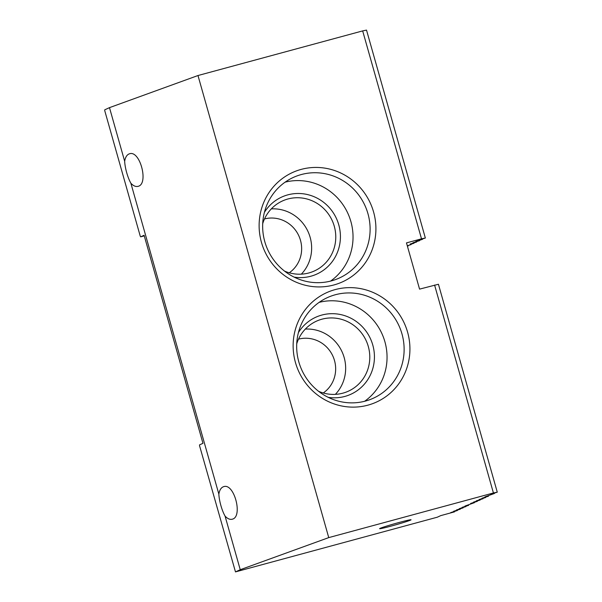 <?xml version="1.0" encoding="UTF-8"?>
<svg xmlns="http://www.w3.org/2000/svg" width="602" height="602" viewBox="0 0 602 602"><rect width="100%" height="100%" fill="white"/><g stroke="black" fill="none" stroke-linecap="round" stroke-linejoin="round"><path stroke-width="0.9" d="M296.726 343.825A38.468 37.143 -114.7 0 1 316.343 321.22A38.468 37.143 -114.7 0 1 366.159 340.657A38.468 37.143 -114.7 0 1 348.483 391.127A38.468 37.143 -114.7 0 1 342.877 393.159A38.468 37.143 -114.7 0 1 318.548 391.292M298.411 332.582A42.321 40.853 -114.7 0 1 366.076 331.228A42.321 40.853 -114.7 0 1 344.833 396.432A42.321 40.853 -114.7 0 1 328.18 397.335M262.713 223.628A38.468 37.143 -114.7 0 1 282.33 201.015A38.468 37.143 -114.7 0 1 332.146 220.46A38.468 37.143 -114.7 0 1 314.47 270.923A38.468 37.143 -114.7 0 1 308.864 272.954A38.468 37.143 -114.7 0 1 284.535 271.096M264.398 212.386A42.321 40.853 -114.7 0 1 332.063 211.031A42.321 40.853 -114.7 0 1 310.82 276.235A42.321 40.853 -114.7 0 1 294.167 277.131M454.487 511.437L454.359 511.903L440.732 515.628L437.323 517.193L235.48 571.9L199.571 445.781L199.54 444.878L202.957 443.313L144.089 235.269L140.672 236.842L140.243 236.127L104.756 110.723L104.725 109.82L109.489 107.638L197.983 75.528L328.745 537.609L493.422 492.97L497.275 492.18L490.577 494.28L494.423 493.482L484.888 496.898L488.508 496.206L482.036 498.208L485.663 497.515L479.192 499.509L483.045 498.719L476.348 500.819L480.2 500.021L473.503 502.128L477.356 501.331L470.659 503.438L474.504 502.64L464.97 506.056L468.589 505.364L462.118 507.358L465.971 506.568L459.273 508.667L463.126 507.87L456.429 509.977L460.282 509.179L453.584 511.286L457.437 510.488L450.74 512.595L454.585 511.798M399.201 522.446A16.352 0.677 -15.8 0 1 411.061 519.774A16.352 0.677 -15.8 0 1 395.514 524.884A16.352 0.677 -15.8 0 1 379.599 528.676A16.352 0.677 -15.8 0 1 399.201 522.446M225.065 516.087A16.833 4.327 74.8 0 1 218.85 494.122C219.579 489.93 221.212 487.432 223.748 486.627C234.313 482.924 243.163 517.088 232.191 519.217C229.889 519.767 227.511 518.721 225.065 516.087L240.243 569.71L328.745 537.609M240.243 569.71L235.48 571.9M422.408 238.971L418.661 240.13L425.351 238.023L366.52 30.1L362.667 30.898L421.505 238.821L406.478 242.892L419.564 289.126L438.437 284.257L497.275 492.18M362.667 30.898L197.983 75.528M434.584 285.047L493.422 492.97M335.179 289.592A60.11 58.033 65.3 0 0 311.159 389.434A60.11 58.033 65.3 0 0 408.261 363.111A60.11 58.033 65.3 0 0 335.179 289.592M301.166 169.395A60.11 58.033 65.3 0 0 277.146 269.237A60.11 58.033 65.3 0 0 374.248 242.915A60.11 58.033 65.3 0 0 301.166 169.395M413.867 242.892L410.12 244.051L416.592 242.049L412.964 242.741L419.662 240.642L415.816 241.432L422.506 239.333M411.023 244.201L413.973 243.253M130.875 183.226A16.833 4.327 74.8 0 1 124.659 161.261C125.389 157.062 127.022 154.571 129.558 153.766C140.123 150.064 148.972 184.227 138.001 186.357C135.698 186.906 133.32 185.86 130.875 183.226L218.85 494.122M109.489 107.638L124.659 161.261M140.672 236.842L144.254 235.871M401.978 333.922A55.301 53.39 65.3 0 0 335.352 294.739A55.301 53.39 65.3 0 0 327.3 297.659A55.301 53.39 65.3 0 0 301.888 370.2A55.301 53.39 65.3 0 0 373.496 398.148A55.301 53.39 65.3 0 0 401.978 333.922M364.594 401.293A55.301 53.39 65.3 0 0 384.904 341.77A55.301 53.39 65.3 0 0 319.12 302.362M335.352 394.363A38.468 37.143 65.3 0 0 342.026 351.749A38.468 37.143 65.3 0 0 305.342 329.076M367.965 213.725A55.301 53.39 65.3 0 0 301.339 174.535A55.301 53.39 65.3 0 0 293.287 177.455A55.301 53.39 65.3 0 0 267.867 250.003A55.301 53.39 65.3 0 0 339.483 277.951A55.301 53.39 65.3 0 0 367.965 213.725M330.581 281.089A55.301 53.39 65.3 0 0 350.891 221.574A55.301 53.39 65.3 0 0 285.107 182.165M301.339 274.158A38.468 37.143 65.3 0 0 308.013 231.552A38.468 37.143 65.3 0 0 271.329 208.871M425.351 238.023L421.505 238.821M407.298 245.782L411.128 244.562M407.411 246.173L408.276 245.872L407.373 246.06M298.509 339.144A30.055 29.016 -114.7 0 1 332.823 355.978A30.055 29.016 -114.7 0 1 323.259 392.986M264.496 218.947A30.055 29.016 -114.7 0 1 298.81 235.781A30.055 29.016 -114.7 0 1 289.246 272.789"/></g></svg>
